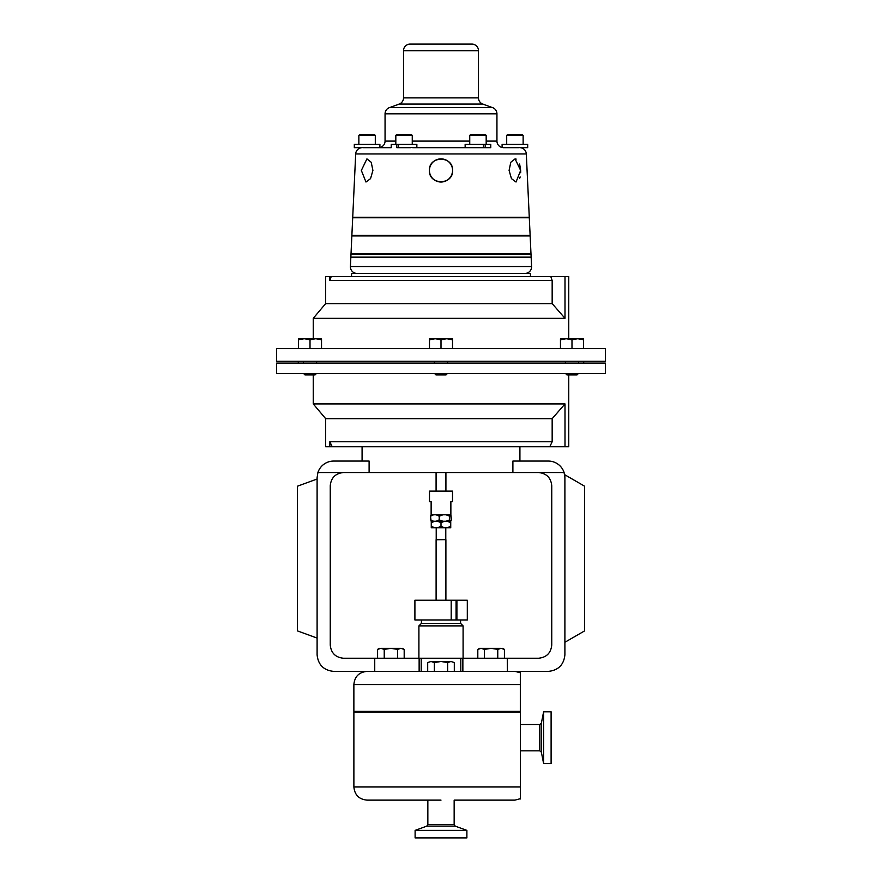 <?xml version="1.0" encoding="UTF-8"?>
<svg xmlns="http://www.w3.org/2000/svg" width="882" height="882" viewBox="0 0 882 882"><rect width="100%" height="100%" fill="white"/><g stroke="black" fill="none" stroke-linecap="round" stroke-linejoin="round"><path stroke-width="1.32" d="M361.344 170.446L365.975 182.023L370.55 178.627L372.91 170.446L371.212 162.266L366.923 158.87L361.344 170.446M452.345 172.74L451.694 174.879M450.625 176.874L449.324 178.495M449.17 178.649L447.802 179.818M438.718 181.791L436.579 181.141M520.667 170.766L520.667 172.74M520.148 176.94L519.641 178.616M509.09 170.446L511.45 178.627L516.025 182.023L520.656 170.446L515.077 158.87L510.788 162.266L509.09 170.446M452.576 170.446A11.576 11.576 0 0 1 441 182.023A11.576 11.576 0 0 1 429.424 170.446C428.685 185.374 453.304 185.385 452.576 170.446C453.293 155.519 428.707 155.519 429.424 170.446A11.576 11.576 0 0 1 441 158.87A11.576 11.576 0 0 1 452.576 170.446M583.697 363.108L583.697 361.267M298.303 363.108L298.303 361.267M523.136 135.409L522.133 134.417L507.69 134.417L506.698 135.409L523.136 135.409L523.136 144.405M479.202 147.669L480.844 147.669M486.18 135.409L485.177 134.417L470.734 134.417L469.742 135.409L486.18 135.409L486.18 144.405M358.864 135.409L375.302 135.409L374.31 134.417L359.867 134.417L358.864 135.409L358.864 144.405M400.472 147.669L401.894 147.669M395.842 135.409L412.247 135.409M395.82 144.405L395.82 135.409L396.823 134.417L411.244 134.417M351.565 276.562L351.565 273.409L530.435 273.409L530.435 276.562M410.097 44.1L471.903 44.1L410.097 44.1A6.571 6.571 0 0 0 403.515 50.671L403.515 97.891A6.571 6.571 0 0 1 399.193 104.076L389.392 107.637A6.571 6.571 0 0 0 385.059 113.822L385.059 141.098A6.571 6.571 0 0 1 379.899 147.515L354.31 147.669L354.31 144.405L379.899 144.405L379.899 147.515M471.903 44.1A6.571 6.571 0 0 1 478.485 50.671L478.485 97.891L403.515 97.891M355.689 153.942L352.723 217.248L529.277 217.248L526.311 153.942L355.689 153.942A6.571 6.571 0 0 1 362.083 147.669L362.083 147.669M519.917 147.669L519.917 147.669A6.571 6.571 0 0 1 526.311 153.942M502.101 147.515L502.101 144.405L527.69 144.405L527.69 147.669L502.101 147.515A6.571 6.571 0 0 1 496.941 141.098L496.941 113.822L385.059 113.822M485.21 147.669L485.21 144.405L490.767 144.405L490.767 147.669L412.677 147.669L416.855 147.669L416.855 144.405L398.532 144.405L398.532 147.669L396.79 147.669L396.79 144.405L391.233 144.405L391.233 147.669L363.208 147.669M352.701 217.766L529.299 217.766L530.126 235.395L351.874 235.395L352.701 217.766M350.992 254.126L531.008 254.126L531.14 257.092L350.86 257.092L350.992 254.126M531.581 266.518L350.419 266.518L350.827 257.621L531.173 257.621L531.581 266.518A6.571 6.571 0 0 1 525.022 273.409M350.419 266.518A6.571 6.571 0 0 0 356.978 273.409M351.852 235.924L530.148 235.924L530.975 253.597L351.025 253.597L351.852 235.924M478.485 97.891A6.571 6.571 0 0 0 482.807 104.076L492.608 107.637A6.571 6.571 0 0 1 496.941 113.822M550.798 276.562L552.165 280.509L552.165 303.606L325.656 303.606L325.656 276.562L564.998 276.562L564.998 318.336L552.165 303.606L564.998 318.336L313.242 318.336L313.242 338.743M564.998 276.562L568.758 276.562L568.758 338.743M298.491 348.633L276.595 348.633L276.595 361.267L605.405 361.267L605.405 348.633L298.491 348.633L298.491 339.779L304.257 338.743L310.012 339.779L315.778 338.743L298.491 338.743L298.491 339.779M316.594 363.108L316.594 361.267M303.441 363.108L303.441 361.267M578.559 363.108L578.559 361.267M565.406 363.108L565.406 361.267M447.571 363.108L447.571 361.267M434.429 363.108L434.429 361.267M434.672 373.626L435.984 374.938L446.016 374.938L447.328 373.626M565.66 373.626L566.972 374.938L576.993 374.938L578.316 373.626M303.684 373.626L305.007 374.938L315.028 374.938L316.34 373.626M431.133 514.79L431.133 501.637L429.49 501.637L429.49 491.12L452.51 491.12L452.51 501.637L450.867 501.637L450.867 514.79L431.133 514.79L430.504 516.168L431.133 521.262L450.36 521.262L449.721 519.884L445.972 521.262M437.527 521.262L441 522.64L444.473 521.262M436.105 514.79L439.225 516.168L442.973 514.79M445.785 527.734L445.785 539.641L436.105 539.74L436.105 600.234M445.785 539.641L436.105 539.74M460.569 623.365L463.094 625.889L418.906 625.889L421.431 623.365L460.569 623.365L460.569 619.969M353.869 711.377L520.325 711.377L520.325 672.525L520.325 684.542L353.869 684.542L353.869 711.377M374.563 671.389L548.317 671.389C558.317 670.342 563.841 664.819 564.899 654.819L564.899 477.636L564.094 472.532A16.571 16.571 0 0 0 548.317 461.065L512.894 461.065L512.894 472.532L317.906 472.532L317.101 477.636L317.101 654.819C318.159 664.819 323.683 670.342 333.683 671.389L374.563 671.389M543.61 711.796L551.107 711.796L551.107 763.558L543.61 763.558L543.61 711.796L541.361 723.207L541.361 752.148L539.762 750.836L539.762 724.53L520.336 724.53M466.887 830.381L466.887 837.9L415.113 837.9L415.113 830.381L466.887 830.381L455.222 826.136L454.153 824.604L454.153 800.128L514.967 800.128L454.153 800.128M354.663 711.377L353.88 712.16L520.336 712.16L520.336 711.377L520.336 798.982L520.336 786.976L353.88 786.976C354.663 794.958 359.04 799.346 367.033 800.128L441 800.128L367.033 800.128M514.967 800.128L520.336 798.695M605.405 363.108L605.405 373.626L276.595 373.626L276.595 363.108L605.405 363.108M329.835 441.75L552.165 441.75L552.165 418.663L564.998 403.923L564.998 446.755L332.227 446.755L329.835 441.75L329.835 446.755L325.656 446.755L325.656 418.663L313.242 403.923L313.242 374.938M564.998 446.755L568.758 446.755L568.758 374.938M455.994 147.669L467.493 147.669M468.364 147.636L469.29 147.592M410.88 147.515L412.677 147.581M373.924 147.669L378.72 147.669M552.165 441.75L549.773 446.755M313.242 403.923L564.998 403.923M325.656 418.663L552.165 418.663M332.227 446.755L329.835 446.755M343.407 472.532C335.48 473.369 331.092 477.746 330.254 485.684L330.254 645.084C331.092 653.022 335.48 657.399 343.407 658.237L421.21 658.237L421.21 671.389L419.137 671.389L419.137 658.237M460.79 671.389L460.79 658.237L421.21 658.237M460.79 658.237L497.768 658.237L497.768 649.384L501.097 648.347L504.416 649.384L501.097 648.347L479.599 648.347L477.812 649.384L481.142 648.347L477.812 649.384L477.812 658.237M497.768 658.237L507.26 658.237L507.437 671.389M512.894 472.532L538.593 472.532C546.52 473.369 550.908 477.746 551.746 485.684L551.746 645.084C550.908 653.022 546.52 657.399 538.593 658.237L507.26 658.237M462.863 658.237L462.863 671.389M374.74 658.237L374.74 671.389M317.906 472.532A16.571 16.571 0 0 1 333.683 461.065L369.106 461.065L369.106 472.532M564.899 477.636L564.899 474.814L584.623 486.214L584.623 630.884L564.899 642.272M317.101 638.061L297.377 630.884L297.377 486.214L317.101 479.025M450.978 661.5L454.307 662.536L450.978 661.5L454.307 662.536L454.307 671.389L447.648 671.389L447.648 662.536L450.978 661.5L441 661.5L447.648 662.536M434.352 662.536L441 661.5L431.022 661.5L434.352 662.536L434.352 671.389M447.648 671.389L441 671.389M427.693 662.536L431.022 661.5L427.693 662.536L427.693 671.389M520.325 672.734L514.978 671.389M380.903 648.347L377.584 649.384L380.903 648.347L384.232 649.384L390.88 648.347L380.903 648.347M397.539 658.237L397.539 649.384L390.88 648.347L400.858 648.347L404.188 649.384L400.858 648.347L404.188 649.384L404.188 658.237M397.539 649.384L400.858 648.347M384.232 658.237L384.232 649.384M377.584 658.237L377.584 649.384L379.359 648.347M504.416 658.237L504.416 649.384L501.097 648.347M481.142 648.347L484.461 649.384L491.12 648.347L497.768 649.384M484.461 658.237L484.461 649.384M456.898 600.234L467.306 600.234L467.306 619.969L456.898 619.969L456.898 600.234L451.198 600.234L451.198 619.969L456.898 619.969M451.198 600.234L414.904 600.234L414.904 619.969L451.198 619.969M456.082 600.234L456.082 619.969M447.251 527.734L450.735 527.734L450.735 526.356L447.251 527.734L444.473 527.734L441 526.356L437.527 527.734L444.473 527.734M431.265 521.262L431.265 527.734L437.527 527.734M450.36 521.262L451.496 519.884L450.867 514.79M439.225 516.168L439.225 519.884L436.105 521.262M430.504 516.168L433.613 514.79M433.613 521.262L430.504 519.884M445.972 514.79L449.721 516.168L449.721 519.884M442.973 521.262L439.225 519.884M449.721 516.168L450.36 514.79M441 522.64L441 526.356M431.265 522.64L434.749 521.262M434.749 527.734L431.265 526.356M447.251 521.262L450.735 522.64L450.735 526.356M450.735 522.64L450.735 521.262M552.165 280.509L329.835 280.509L331.202 276.562M329.835 280.509L329.835 276.562M518.792 147.669L503.28 147.669M434.606 160.8L436.557 159.763M515.077 158.87L516.191 159.102M519.641 164.03L520.656 170.446M410.88 147.669L398.532 147.669M396.79 144.405L398.532 144.405M483.468 147.669L483.468 144.405L465.145 144.405L465.145 147.669M485.21 144.405L483.468 144.405M452.521 338.743L435.234 338.743L441 339.779L446.766 338.743L452.521 339.779L452.521 338.743M429.479 338.743L435.234 338.743L429.479 339.779L429.479 338.743M452.521 348.633L452.521 339.779M429.479 348.633L429.479 339.779M441 348.633L441 339.779M583.509 338.743L566.222 338.743L571.988 339.779L577.743 338.743L583.509 339.779L583.509 338.743M560.467 338.743L566.222 338.743L560.467 339.779L560.467 338.743M583.509 348.633L583.509 339.779M560.467 348.633L560.467 339.779M571.988 348.633L571.988 339.779M321.533 338.743L315.778 338.743L321.533 339.779L321.533 338.743M321.533 348.633L321.533 339.779M310.012 348.633L310.012 339.779M478.485 50.671L403.515 50.671M385.059 141.098L395.82 141.098M412.258 141.098L469.742 141.098M486.18 141.098L496.941 141.098M492.608 107.637L389.392 107.637M482.807 104.076L399.193 104.076M455.222 826.136L426.778 826.136L427.847 824.604L454.153 824.604M538.593 472.532L564.094 472.532M445.917 472.532L445.917 491.12M436.215 527.734L436.215 539.641M421.431 623.365L421.431 619.969M418.906 625.889L418.906 658.237M353.869 684.542C354.641 676.56 359.029 672.172 367.022 671.389M353.88 712.16L353.88 786.976M519.917 446.755L519.917 461.065M362.083 446.755L362.083 461.065M427.847 824.604L427.847 800.128M539.762 750.836L520.336 750.836M426.778 826.136L415.113 830.381M541.361 752.148L543.61 763.558M541.361 723.207L539.762 724.53M402.401 648.347L404.188 649.384M479.599 648.347L477.812 649.384M502.641 648.347L504.416 649.384M463.094 625.889L463.094 658.237M445.895 539.74L445.895 600.234M436.083 472.532L436.083 491.12M325.656 303.606L313.242 318.336M411.266 134.417L412.258 135.409L412.258 144.405M375.302 144.405L375.302 135.409M469.742 144.405L469.742 135.409M506.698 144.405L506.698 135.409"/></g></svg>
